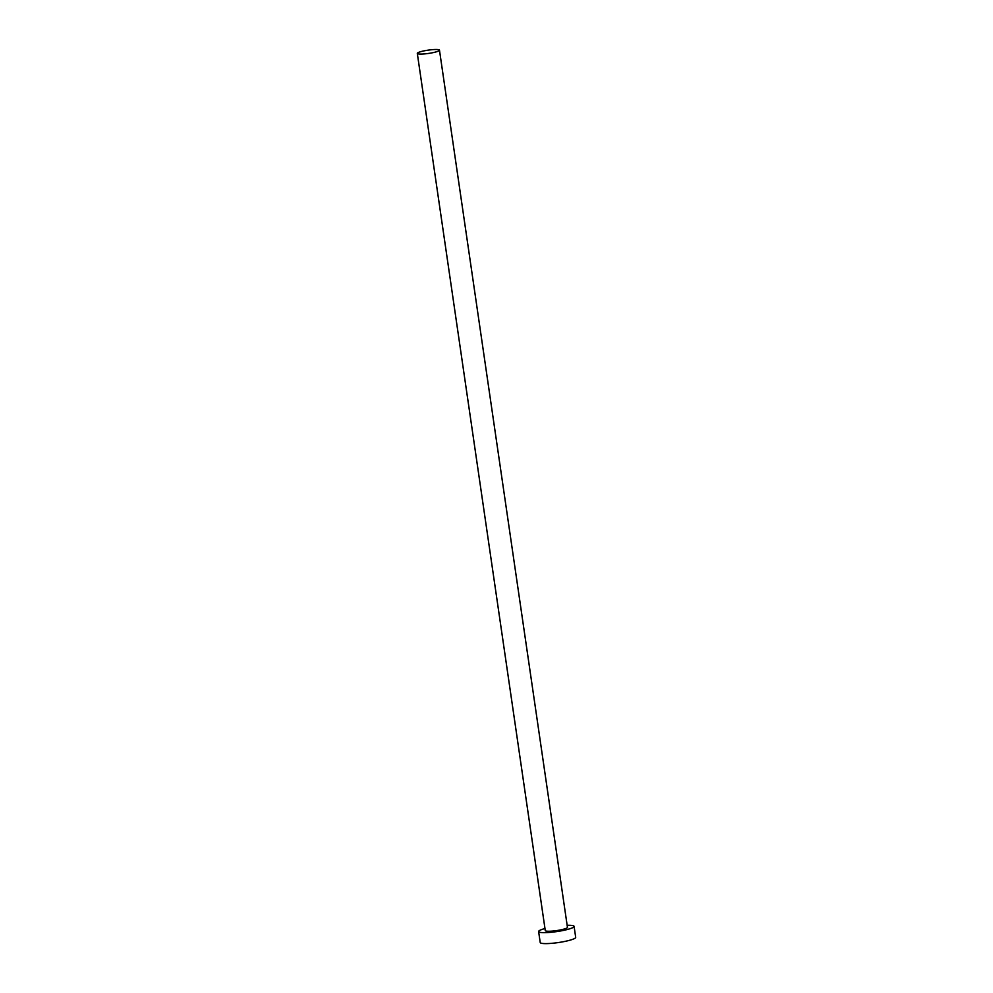 <?xml version="1.0" encoding="UTF-8"?>
<svg xmlns="http://www.w3.org/2000/svg" width="993" height="993" viewBox="0 0 993 993"><rect width="100%" height="100%" fill="white"/><g stroke="black" fill="none" stroke-linecap="round" stroke-linejoin="round"><path stroke-width="1.49" d="M420.461 51.748A11.208 1.651 -8.3 0 0 417.308 53.399A11.208 1.651 -8.3 0 0 424.321 53.92A11.208 1.651 -8.3 0 0 436.324 51.822A11.208 1.651 -8.3 0 0 439.477 50.171A11.208 1.651 -8.3 0 0 432.464 49.65A11.208 1.651 -8.3 0 0 420.461 51.748M417.308 53.399L545.269 930.578A11.208 1.651 -8.3 0 0 552.282 931.099A11.208 1.651 -8.3 0 0 564.285 929.001A11.208 1.651 -8.3 0 0 567.45 927.35L439.477 50.171M544.971 928.542A17.924 2.644 -8.3 0 0 543.668 928.902A17.924 2.644 -8.3 0 0 538.616 931.558A17.924 2.644 -8.3 0 0 549.837 932.39A17.924 2.644 -8.3 0 0 569.039 929.026A17.924 2.644 -8.3 0 0 574.091 926.382A17.924 2.644 -8.3 0 0 567.14 925.302M538.616 931.558L540.217 942.518A17.924 2.644 -8.3 0 0 551.438 943.35A17.924 2.644 -8.3 0 0 570.64 939.999A17.924 2.644 -8.3 0 0 575.692 937.342L574.091 926.382"/></g></svg>

